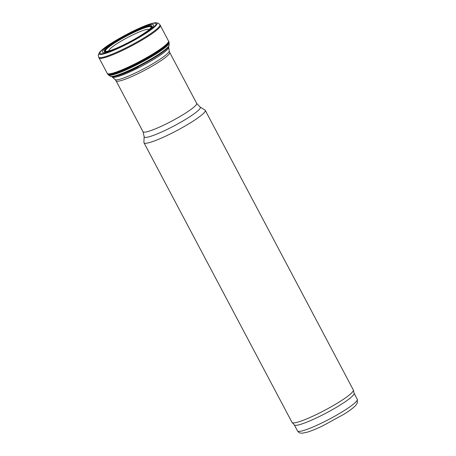 <?xml version="1.0" encoding="UTF-8"?>
<svg xmlns="http://www.w3.org/2000/svg" width="456" height="456" viewBox="0 0 456 456"><rect width="100%" height="100%" fill="white"/><g stroke="black" fill="none" stroke-linecap="round" stroke-linejoin="round"><path stroke-width="0.68" d="M143.902 142.426A34.673 4.594 -27.9 0 0 143.982 142.791A34.673 4.594 -27.9 0 0 176.774 130.627A34.673 4.594 -27.9 0 0 205.268 110.341A34.673 4.594 -27.9 0 0 205.006 110.078L200.07 107.012A31.732 4.207 -27.9 0 1 174.226 125.822A31.732 4.207 -27.9 0 1 144.147 136.623L143.902 142.426M143.982 142.791L292.039 422.427A34.673 4.594 -27.9 0 0 292.136 422.558A34.673 4.594 -27.9 0 0 324.832 410.263A34.673 4.594 -27.9 0 0 353.383 390.131A34.673 4.594 -27.9 0 0 353.326 389.977L205.268 110.341M292.136 422.558L294.399 424.986A33.807 4.48 -27.9 0 0 326.279 412.993A33.807 4.48 -27.9 0 0 354.118 393.368L353.383 390.131M107.291 73.387A34.622 4.588 152.1 0 0 135.928 63.373A34.622 4.588 152.1 0 0 168.486 40.989L168.788 41.496A34.656 4.594 152.1 0 1 168.897 41.872A34.656 4.594 152.1 0 1 136.236 63.96A34.656 4.594 152.1 0 1 107.787 74.225A34.656 4.594 152.1 0 1 107.542 73.923L98.667 57.199L98.291 55.079C99.089 52.936 99.807 51.716 100.44 51.414C107.679 43.44 143.497 24.476 154.162 22.971A32.815 4.349 152.1 0 1 126.209 44.5A32.815 4.349 152.1 0 1 100.44 51.414M168.891 42.009A34.508 4.571 152.1 0 1 168.902 42.043L169.108 42.767A34.348 4.549 152.1 0 1 169.13 42.955A34.348 4.549 152.1 0 1 136.754 64.855A34.348 4.549 152.1 0 1 108.556 75.029A34.348 4.549 152.1 0 1 108.414 74.898L107.787 74.225M126.625 43.44A26.34 3.488 152.1 0 1 105.991 51.437A26.34 3.488 152.1 0 1 126.483 35.648A26.34 3.488 152.1 0 1 151.061 27.577A26.34 3.488 152.1 0 1 126.625 43.44M126.352 43.691A29.007 3.842 152.1 0 1 106.607 47.173A29.007 3.842 152.1 0 1 151.033 24.658A29.007 3.842 152.1 0 1 126.352 43.691M148.878 29.782A22.561 2.987 -27.9 0 0 130.182 36.184A22.561 2.987 -27.9 0 0 109.047 50.878M111.988 76.768L112.353 77.127A31.931 4.229 -27.9 0 0 142.426 65.755A31.931 4.229 -27.9 0 0 168.731 47.276L168.64 46.774M112.353 77.127L115.111 79.6A30.655 4.064 -27.9 0 0 143.976 68.685A30.655 4.064 -27.9 0 0 169.227 50.947L168.731 47.276M115.111 79.6L116.092 80.854A30.341 4.018 -27.9 0 0 144.786 70.207A30.341 4.018 -27.9 0 0 169.717 52.457L169.227 50.947M116.092 80.854L143.036 131.744A30.341 4.018 -27.9 0 0 171.73 121.102A30.341 4.018 -27.9 0 0 196.661 103.352L169.717 52.457M294.342 424.924L297.523 430.926A33.807 4.48 -27.9 0 0 329.494 419.07A33.807 4.48 -27.9 0 0 357.276 399.291L354.095 393.289M126.187 44.152A31.726 4.201 152.1 0 1 104.595 47.96A31.726 4.201 152.1 0 1 153.176 23.341A31.726 4.201 152.1 0 1 126.187 44.152M168.486 40.989L159.942 24.755A34.667 4.594 152.1 0 1 127.344 47.173A34.667 4.594 152.1 0 1 98.667 57.199M160.318 25.462A34.667 4.594 152.1 0 1 127.714 47.874A34.667 4.594 152.1 0 1 99.043 57.901M168.897 41.872L168.908 42.072A34.508 4.571 152.1 0 1 136.401 64.233A34.508 4.571 152.1 0 1 107.947 74.345L107.929 74.328M138.265 66.958C130.023 71.125 123.194 74.043 117.796 75.73L114.028 76.642L111.652 76.728A32.866 4.355 152.1 0 0 137.997 66.781A32.866 4.355 152.1 0 0 168.8 46.472L169.159 45.013A33.408 4.429 152.1 0 1 137.666 66.314A33.408 4.429 152.1 0 1 110.244 76.209L108.556 75.029M107.952 51.3A25.764 3.414 152.1 0 1 106.351 51.448M106.191 51.431A25.764 3.414 152.1 0 1 126.677 36.013A25.764 3.414 152.1 0 1 150.947 27.736M126.574 43.519A26.955 3.574 152.1 0 1 108.232 46.757A26.955 3.574 152.1 0 1 149.505 25.838A26.955 3.574 152.1 0 1 126.574 43.519M143.036 131.744L144.147 136.623M196.661 103.352L200.07 107.012M297.523 430.926C298.509 432.282 299.444 432.983 300.322 433.04L302.282 433.2L306.951 432.265C311.174 431 316.492 428.828 322.916 425.756L344.012 414.19C349.364 410.839 353.195 407.989 355.503 405.64L357.356 403.024L357.276 399.291M159.942 24.755L158.403 23.25C156.186 22.709 154.772 22.612 154.162 22.971M169.159 45.013L169.13 42.955M111.652 76.728L110.244 76.209M151.061 27.577L150.868 27.873"/></g></svg>
